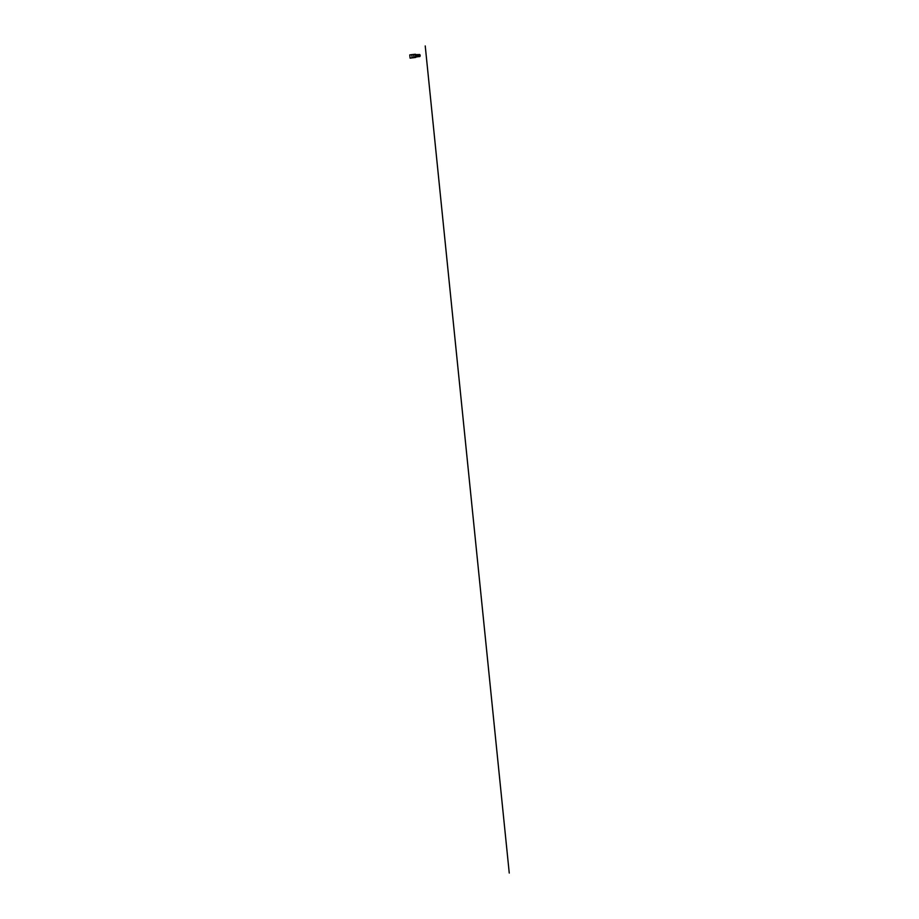 <?xml version="1.0" encoding="UTF-8"?>
<svg xmlns="http://www.w3.org/2000/svg" width="919" height="919" viewBox="0 0 919 919"><rect width="100%" height="100%" fill="white"/><g stroke="black" fill="none" stroke-linecap="round" stroke-linejoin="round"><path stroke-width="1.38" d="M414.446 57.564L415.124 57.506L414.446 57.564M414.848 54.278L409.759 54.899L410.092 58.138L415.629 57.449L412.677 57.725M415.193 57.116L413.86 57.173L413.607 54.749L416.089 54.554L413.711 54.876M415.227 57.047L414.262 57.127M415.629 57.449L416.33 56.921L413.86 57.173L415.468 57.001M419.949 54.784L420.052 56.243M419.018 55.634A1.045 0.574 -94.2 0 0 420.155 55.45A1.045 0.574 -94.2 0 0 419.512 54.508L417.766 54.635M417.042 55.783A1.103 0.609 -94.2 0 0 418.248 55.588A1.103 0.609 -94.2 0 0 417.559 54.589L416.135 54.692M414.032 57.15L415.399 57.012M415.158 57.047L414.32 57.127M509.252 873.05L425.233 45.95M412.114 57.817L411.792 54.566M413.619 54.807L415.296 54.198M416.112 54.589L416.353 56.886L416.089 54.554L416.353 56.886L415.583 57.035M413.941 57.127L415.572 56.944L415.342 54.635L413.504 54.864M415.56 56.978L417.72 56.783M416.1 54.577L415.319 54.612M417.915 56.714L419.661 56.576"/></g></svg>
